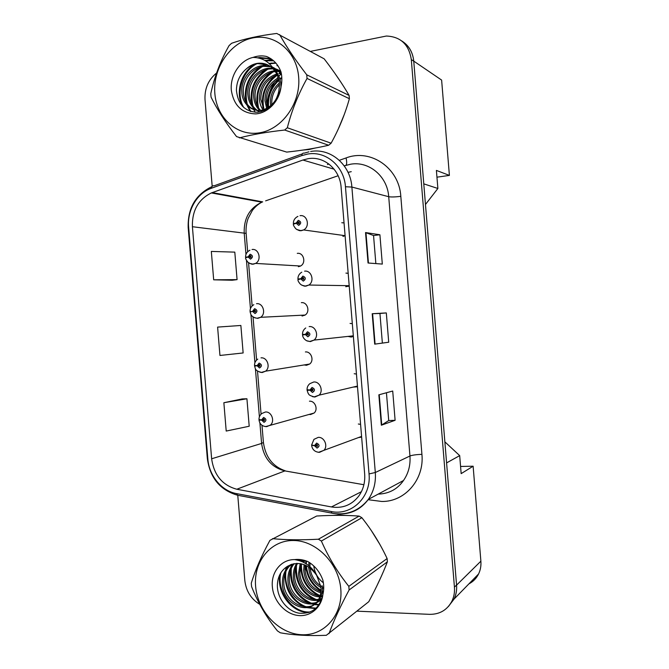 <?xml version="1.0" encoding="UTF-8"?>
<svg xmlns="http://www.w3.org/2000/svg" width="669" height="669" viewBox="0 0 669 669"><rect width="100%" height="100%" fill="white"/><g stroke="black" fill="none" stroke-linecap="round" stroke-linejoin="round"><path stroke-width="1" d="M302.053 316.036L305.114 315.049C310.491 311.787 307.422 301.752 301.343 302.664M304.663 315.325L304.186 315.099M304.161 364.94L306.494 365.291L309.63 364.053C314.489 360.549 311.21 351.208 305.399 351.953M309.111 414.412L310.558 414.537L314.079 413.049C318.461 409.378 315.032 400.622 309.454 401.208M299.98 266.287L299.469 265.961M345.739 286.717L349.226 286.073M348.658 286.34L347.487 285.663M348.005 336.407L351.183 337.051L353.366 336.448M353.349 336.281L352.479 335.913M353.199 387.083L357.497 386.799M358.442 437.576L361.628 437.125M343.782 236.207L342.679 235.346M436.949 177.176L449.401 175.403L441.624 80.079L413.751 61.122C412.79 52.057 408.759 45.316 401.668 40.893M468.919 583.861C473.167 581.654 476.387 578.359 478.569 573.977C480.459 570.038 481.228 565.773 480.877 561.174L473.125 466.209L460.573 466.452M425.467 204.48L437.877 188.482L423.778 183.85L413.751 61.122M444.86 441.841L459.687 455.622L446.583 462.906L456.576 585.132C456.952 590.142 456.124 594.774 454.1 599.039L448.297 606.616M437.877 188.482L436.397 170.411L449.401 175.403M459.687 455.622L461.158 473.635L473.125 466.209M298.374 266.714L300.523 266.019C306.461 263.084 303.676 252.263 297.279 253.367M348.173 273.303L345.932 273.103M352.312 323.679L350.063 323.428M356.452 374.038L354.194 373.737M360.583 424.363L358.325 424.021M342.913 236.383L345.087 235.68L303.601 229.944L301.267 230.713L296.802 229.542M344.033 222.894L341.792 222.744M310.516 414.537L310.475 414.036M306.452 365.291L306.394 364.58M280.88 74.092L278.873 76.241L280.88 74.092M278.061 77.194L276.924 78.624L278.061 77.194M274.666 81.827C270.151 88.893 267.525 96.612 266.772 104.974C267.525 96.612 270.151 88.893 274.666 81.827M303.35 150.007L309.061 149.538L314.781 148.133L309.061 149.538L303.35 150.007M339.124 514.938L333.379 515.389L339.124 514.938L345.045 515.423L339.124 514.938M303.801 560.764L304.119 562.612L303.801 560.764M305.014 566.451C307.857 576.402 313.167 584.723 320.944 591.413C313.167 584.723 307.857 576.402 305.014 566.451M308.024 158.712C323.98 155.752 339.994 169.382 341.123 187.37L364.664 474.003C365.241 482.316 363.292 489.641 358.827 495.988C351.76 505.011 342.628 508.657 331.431 506.943L236.809 489.24C222.392 485.301 213.996 475.149 211.638 458.783L192.404 226.716C191.986 210.643 198.3 199.387 211.345 192.94L302.881 160.033L308.024 158.712M307.64 154.062L301.778 155.584L211.22 188.323C196.903 193.257 187.036 210.518 188.633 227.226L207.842 458.884C209.012 475.592 221.573 491.004 236.492 493.605L331.071 511.492C351.593 516.075 371.487 496.883 369.037 473.928L345.455 186.751C344.167 166.18 325.836 150.642 307.64 154.062M448.665 606.198L454.084 598.947C456.116 594.682 456.944 590.05 456.567 585.041L413.76 61.222C412.832 52.374 408.951 45.718 402.119 41.261M386.439 392.745L388.722 420.575L381.347 425.216L395.111 420.299L392.711 391.031L378.855 394.827L381.347 425.216M388.722 420.558L395.111 420.299M368.042 263.001L382.308 264.079L379.908 234.769L365.542 232.553L368.042 263.001M375.853 263.594L373.545 235.513L365.542 232.553M373.545 235.53L379.908 234.769M388.714 342.227L374.699 344.142L388.714 342.227L386.314 312.925L372.207 313.719L374.699 344.142M382.334 342.695L379.942 313.477L372.207 313.719M379.942 313.477L386.314 312.925M338.372 128.841L344.384 114.232L338.372 128.841M341.407 82.956L334.559 72.896L341.407 82.956M376.722 586.195L381.807 575.273L376.722 586.195M379.683 544.089L371.354 530.626L379.683 544.089M357.003 611.165L429.557 614.343C439.725 614.435 447.185 610.036 451.943 601.147C453.983 596.857 454.82 592.19 454.435 587.148L411.31 59.558C408.901 44.472 400.58 36.636 386.364 36.034L310.458 51.379M271.823 59.365L266.162 60.536M216.572 73.03C208.368 79.695 204.513 88.567 205.015 99.639L212.19 186.358M237.771 495.344L244.821 580.475C246.058 591.028 251.042 598.989 259.756 604.341M232.36 280.236L213.679 279.809L237.077 279.634L234.802 252.129L211.329 251.427L213.679 279.809M242.178 398.933L223.864 402.721L226.206 431.062L249.203 426.237L246.928 398.766L241.994 398.933M217.601 327.099L219.95 355.465L243.14 352.964L240.865 325.469L217.601 327.099M237.077 279.634L232.176 280.236M223.864 402.721L246.928 398.766M300.03 215.694C307.28 214.323 310.374 226.599 303.601 229.944L300.899 230.596C300.189 231.056 298.466 230.445 295.757 228.756C293.842 226.239 293.055 224.717 293.415 224.207L296.233 223.287L298.692 225.394C301.476 223.337 301.334 221.656 298.282 220.36L296.216 223.061L297.58 222.953L298.407 221.874C299.503 222.2 299.662 222.836 298.867 223.789L297.588 223.045L296.233 223.287M299.336 223.22L297.58 222.953M296.216 223.061L293.365 223.597L294.084 223.797M299.311 223.304L297.588 223.045M252.054 249.512C258.936 248.283 261.964 260.191 255.566 263.419L252.807 264.071C252.347 264.514 250.741 263.937 247.99 262.323C246.058 259.823 245.264 258.301 245.623 257.766L248.166 257.047L250.532 259.146C253.183 257.172 253.049 255.533 250.122 254.228L248.149 256.829L249.453 256.745L250.248 255.7L250.708 257.573L249.462 256.829L248.166 257.047M251.184 256.863L249.453 256.745M248.149 256.829L245.573 257.18L246.727 257.331M251.159 256.946L249.462 256.829M214.849 93.501C216.739 118.296 237.411 136.777 259.856 132.763C282.318 129.134 300.958 102.942 298.658 77.052C296.693 51.095 274.39 32.915 252.037 38.083C229.651 42.866 212.642 68.765 214.849 93.501M210.911 95.416L211.078 97.147C217.132 109.432 225.629 122.578 236.567 136.601L286.7 152.097C302.237 150.45 316.228 148.167 328.663 145.24L331.105 143.199C338.849 129.293 344.945 114.466 349.385 98.711L349.109 95.424C342.511 84.068 334.199 71.876 324.172 58.839L276.732 33.45C259.028 35.641 243.976 38.927 231.566 43.301L229.049 45.634C220.469 60.879 214.381 76.885 210.794 93.677L210.911 95.416M328.663 145.24L284.685 130.037C266.981 131.985 251.879 134.603 239.377 137.889M284.685 130.037L287.327 127.754L331.105 143.199M349.385 98.711L307.046 78.44C298.299 94.103 291.726 110.544 287.327 127.754M307.046 78.44L306.745 74.811L349.109 95.424M278.697 92.523L276.422 98.519M279.358 83.023C273.27 88.341 270.284 94.99 270.427 102.967L270.719 105.777M279.483 84.654C274.198 89.863 271.631 96.144 271.773 103.503L271.857 104.732M278.287 77.888C269.398 82.981 264.949 90.624 264.957 100.827L266.672 108.495M278.622 79.026C270.376 84.252 266.279 91.695 266.337 101.37L267.633 107.977M280.353 73.364L279.216 73.481L280.863 74.075M276.673 73.983C265.442 78.131 259.672 86.351 259.371 98.644C259.622 103.068 260.843 106.814 263.059 109.875M277.117 74.878C266.429 79.318 260.985 87.422 260.776 99.196L263.937 109.624M280.779 71.349L278.931 70.973M278.12 70.872L274.792 70.822M274.708 70.83L273.688 70.931C262.465 72.185 252.798 84.503 253.651 96.403C254.011 102.298 256.026 106.973 259.672 110.41M280.921 71.717L279.525 71.516M278.705 71.449L276.121 71.466M275.218 71.558L275.076 71.575C263.887 72.829 254.237 85.097 255.09 96.963C255.483 103.202 257.707 108.06 261.763 111.514M280.687 71.106L276.389 69.083M275.628 68.848L273.337 68.363M272.509 68.263L268.026 68.322C256.704 69.609 246.936 82.07 247.798 94.103C248.517 103.243 252.623 109.181 260.132 111.915M280.612 70.914L277.041 69.509M276.272 69.317L273.68 68.89M273.086 68.848L269.456 68.982C258.159 70.253 248.416 82.68 249.269 94.689C249.729 101.655 252.389 106.881 257.256 110.36M281.59 75.179C279.399 71.575 276.339 68.874 272.408 67.067M270.033 66.214L262.24 65.654C250.8 66.959 240.94 79.586 241.802 91.762C241.952 104.272 252.941 113.044 263.452 109.766C274.507 105.384 279.793 96.344 279.316 82.638C278.73 78.265 277.301 74.493 275.051 71.315C270.527 65.085 264.598 62.434 257.272 63.363C253.317 64.032 249.738 65.813 246.535 68.715C239.92 74.309 236.55 81.509 236.425 90.34C237.938 104.59 245.038 111.899 257.716 112.267C270.343 110.009 278.128 101.445 281.064 86.577C282.134 81.585 282.109 76.692 280.997 71.909C278.095 64.308 273.228 59.148 266.396 56.43C261.955 55.477 257.515 55.803 253.083 57.409C239.987 60.202 229.86 75.697 231.332 90.265C233.765 105.459 241.869 113.337 255.633 113.897C268.026 113.22 279.6 100.944 281.064 86.577M281.323 73.456L272.526 67.226M270.677 66.683L263.695 66.331C252.288 67.628 242.454 80.213 243.315 92.347C243.926 100.802 247.538 106.597 254.161 109.741M280.93 87.505L280.754 83.274C279.885 77.102 277.443 72.193 273.445 68.522M268.001 65.002L257.808 63.605C253.835 64.132 250.081 65.838 246.535 68.715M264.213 110.042L264.539 110.51M263.461 109.766L265.066 110.268M253.083 57.409C262.75 57.593 270.067 62.234 275.051 71.315M279.659 34.637C286.407 46.73 295.439 60.118 306.745 74.811M281.833 78.056L279.993 79.419M278.931 80.322C271.162 87.723 267.725 96.737 268.62 107.366M280.386 73.414L279.751 73.732M277.242 75.162C265.518 83.976 261.102 95.458 264.021 109.591M274.834 71.006L274.357 71.24M273.036 71.959C260.157 80.907 255.357 92.932 258.61 108.027M278.02 65.938L276.924 65.654L277.777 65.562M269.925 68.171L268.838 68.69M267.725 69.292C254.488 78.407 249.587 90.683 253.007 106.137M275.937 63.17L269.448 63.789M266.923 64.508L263.185 66.089M262.281 66.574C248.692 75.84 243.692 88.383 247.271 104.205M247.931 106.095L250.875 111.564M273.621 60.82L265.442 60.754M256.704 63.789C241.375 71.826 235.605 93.894 243.75 107.533M271.079 58.847L259.045 58.078M268.47 57.333L266.396 56.43M280.947 77.913L279.793 78.758M278.764 79.594C270.468 87.229 266.889 96.612 268.026 107.742M281.131 72.495L280.662 72.687M280.035 72.963L278.873 73.531M275.896 75.313C265.083 83.734 260.785 94.622 262.992 107.977M270.719 72.653C259.53 81.267 255.123 92.439 257.498 106.179M265.417 69.952C253.844 78.741 249.328 90.198 251.87 104.331M252.665 107.023L253.693 109.532M253.727 109.599L255.215 112.3M275.661 62.853L269.013 63.396M266.145 64.199L262.465 65.754M259.998 67.184C248.023 76.157 243.399 87.907 246.117 102.432M246.911 105.05L250.173 111.338M273.312 60.553L264.824 60.394M254.437 64.358C240.539 72.854 235.388 92.907 242.437 106.254M270.744 58.621L259.773 57.501L257.858 57.818M255.608 586.186C257.49 610.822 278.463 633.551 301.267 634.714C324.105 636.261 343.088 614.903 340.797 589.105C338.849 563.323 316.211 540.519 293.499 540.502C270.736 540.109 253.409 561.542 255.608 586.186M251.41 584.882L251.577 586.604C257.933 602.702 266.546 617.462 277.409 630.875L280.269 632.774C293.198 635.165 308.551 636.01 326.321 635.307L368.778 601.699C376.471 587.374 382.668 574.077 387.384 561.818L387.117 558.54C380.251 543.838 371.839 530.224 361.879 517.722L359.136 516.092C346.408 515.147 332.25 515.113 316.688 516.016L269.933 540.36C261.403 556.048 255.198 570.306 251.293 583.151L251.41 584.882M387.384 561.818L349.118 589.974C340.437 606.131 333.739 620.698 329.006 633.677M349.118 589.974L348.825 586.362L387.117 558.54M309.011 562.253L308.693 565.606M308.693 566.961L308.702 567.237C309.446 576.335 313.527 583.125 320.944 587.616M310.048 562.938L309.939 566.476M304.111 564.644L303.684 570.339C304.939 581.955 310.633 589.456 320.777 592.851M305.173 565.062L304.947 569.562C306.059 580.575 311.378 587.951 320.919 591.697M300.214 563.624L298.55 573.517C298.742 585.785 309.362 596.882 319.749 596.84M301.142 563.791L299.846 572.714C300.08 584.555 309.898 595.343 320.066 595.92M299.896 559.527L298.959 560.463M296.693 563.398C294.301 567.17 293.173 571.627 293.29 576.762C293.423 590.719 306.996 602.777 318.176 600.085M297.546 563.39C295.472 566.994 294.502 571.175 294.619 575.942C294.753 589.481 307.615 601.331 318.611 599.332M293.465 563.791L292.629 564.778C289.351 568.934 287.779 574.044 287.913 580.09C287.988 599.416 311.821 611.909 322.073 598.245M294.251 563.641L293.967 563.984C290.706 568.132 289.133 573.224 289.276 579.245C289.384 597.384 310.809 610.136 321.856 598.947M307.205 561.308L299.988 560.831M290.471 564.728L287.168 568.006C283.865 572.204 282.276 577.372 282.41 583.485C282.435 604.065 308.568 616.283 317.951 600.444C320.434 596.631 321.396 592.015 320.844 586.596L316.579 575.206C308.133 563.716 298.474 560.722 287.611 566.25C280.896 570.473 277.484 577.004 277.359 585.843C277.459 598.864 287.578 611.207 299.051 613.18C311.913 614.184 319.866 607.937 322.901 594.423C324.005 589.79 323.988 585.007 322.859 580.09C319.924 572.012 314.99 565.874 308.058 561.667C303.542 559.727 299.035 559.041 294.527 559.61C281.214 559.368 270.895 572.204 272.358 586.763C273.429 600.494 284.409 613.331 297.011 615.338C309.613 617.479 321.396 608.113 322.901 594.423M302.614 559.936L298.876 560.488M291.199 564.444L288.548 567.187C285.245 571.385 283.664 576.527 283.798 582.632C283.832 603.145 309.898 615.321 319.264 599.516C321.739 595.711 322.701 591.112 322.149 585.71M313.753 565.941C314.723 573.007 317.934 578.626 323.378 582.816M322.324 588.31L323.687 588.871M310.048 567.914C311.085 575.909 314.84 582.038 321.296 586.287M322.266 586.847L323.721 587.558M321.873 593.085L323.152 593.269M322.073 592.015L323.336 592.274M320.694 596.823L322.491 596.648M321.045 595.962L322.65 595.903M318.578 600.001L321.889 598.839M319.473 599.181L322.015 598.437M294.527 559.61C304.27 561.099 311.62 566.3 316.579 575.206M361.879 517.722L321.371 541.037L318.402 539.214L359.136 516.092M321.371 541.037C328.446 557.193 337.594 572.304 348.825 586.362M272.492 538.645C285.337 539.958 300.64 540.151 318.402 539.214M306.402 561.132L306.318 563.9M306.394 565.631C307.489 576.335 312.356 584.555 321.011 590.292M322.207 590.986L323.436 591.622M301.426 563.85C301.175 578.785 307.414 589.397 320.133 595.694M297.931 559.418L297.672 560.17M296.467 565.564C295.665 581.704 302.204 593.018 316.077 599.499M318.293 600.202L321.17 600.779M292.194 564.118L291.701 566.041M291.274 568.441C290.363 584.974 297.019 596.539 311.236 603.129M313.092 603.722L319.163 604.567M287.068 566.568L286.399 569.043M285.964 571.385C283.748 586.437 292.897 602.025 306.268 606.833M308.075 607.402L316.178 608.146M280.813 572.848C276.197 592.199 293.398 613.523 310.408 611.943M305.725 562.378L305.7 563.507M305.733 565.313C306.686 576.611 311.762 585.191 320.969 591.045M322.115 591.68L323.311 592.266M300.732 565.071C300.774 579.254 306.77 589.489 318.72 595.778M321.346 596.781L322.383 597.099M297.429 559.409L297.195 560.053M296.25 563.415L296.041 564.519M295.631 567.839C295.556 582.448 301.686 592.96 314.012 599.357M316.571 600.327L319.13 600.979M319.205 600.996L320.961 601.272M291.592 564.31L290.839 567.429M290.413 570.674C290.229 585.718 296.484 596.505 309.187 603.02M311.679 603.94L314.121 604.567M314.162 604.575L318.854 605.019M286.382 567.011L285.521 570.414M285.086 573.584C284.777 589.071 291.166 600.126 304.244 606.766M306.67 607.644L315.684 608.598M279.893 574.504C276.238 593.37 292.637 613.398 309.078 612.453M304.596 271.162C311.445 270.033 314.907 281.264 308.861 285.036L305.348 286.039C304.922 286.424 303.392 285.922 300.749 284.534C298.7 282.368 297.772 280.729 297.981 279.617L300.816 278.948L303.283 281.114C306.067 279.132 305.934 277.459 302.873 276.088L300.799 278.73L302.162 278.655L302.998 277.593L303.55 279.458L302.171 278.739L300.816 278.948M303.3 278.772L302.162 278.655M300.799 278.73L297.931 279.006L299.929 279.098M303.977 278.797L302.171 278.739M309.162 326.597C315.659 325.694 319.381 336.047 314.004 340.103L309.789 341.466L306.561 340.713C304.061 339.158 302.723 337.251 302.539 334.993L305.399 334.584L307.874 336.808C310.667 334.901 310.525 333.221 307.456 331.782L305.382 334.366L306.753 334.324L307.581 333.287L308.217 335.11L306.762 334.408L305.399 334.584M308.568 334.149L306.753 334.324M305.382 334.366L302.488 334.383C302.455 331.707 303.542 329.566 305.733 327.969M308.576 334.241L306.762 334.408M308.635 389.96L307.104 390.345L309.981 390.194L312.456 392.469C315.25 390.637 315.116 388.957 312.038 387.443L309.964 389.968L311.336 389.96L312.164 388.948L312.866 390.721L309.981 390.194M313.084 389.575L311.336 389.96M309.964 389.968L307.054 389.726C307.004 387.292 307.924 385.285 309.797 383.697L313.719 381.999C319.924 381.297 323.829 390.922 319.046 395.17L314.957 396.993M313.109 389.659L311.344 390.052M313.1 389.626L312.682 389.667M312.231 445.353L314.555 445.763L317.039 448.096C319.841 446.34 319.698 444.668 316.621 443.079L314.539 445.546L315.91 445.571L316.746 444.584L317.507 446.315L314.555 445.763M317.541 445.002L315.91 445.571M314.539 445.546L311.612 445.036L313.945 439.357L318.277 437.367C324.231 436.857 328.253 445.88 323.997 450.245L319.514 452.353M317.591 445.077L315.919 445.654M256.528 303.701C263.076 302.697 266.404 313.728 260.617 317.315L257.147 318.243C251.586 317.382 250.816 314.204 250.85 314.388L250.097 311.921L252.665 311.428L255.023 313.577C257.682 311.687 257.548 310.048 254.621 308.668L252.648 311.219L253.952 311.16L254.738 310.14L255.282 311.971L253.961 311.244L252.665 311.428M255.7 311.102L253.952 311.16M252.648 311.219L255.7 311.118M255.692 311.177L253.961 311.244M257.774 365.558L254.571 366.052L257.155 365.784L259.522 367.983C262.189 366.16 262.047 364.53 259.112 363.075L257.139 365.575L258.443 365.55L259.238 364.555L259.84 366.336L257.155 365.784M260.157 365.291L258.443 365.55M260.166 365.316L258.451 365.634M257.139 365.575L254.521 365.458C254.454 362.849 255.541 360.733 257.782 359.111M259.957 419.823L259.037 420.149L261.638 420.115L264.012 422.365C266.68 420.609 266.546 418.978 263.611 417.456L261.621 419.898L262.934 419.906L263.728 418.928L264.389 420.684L261.638 420.115M264.573 419.48L262.934 419.906M261.621 419.898L258.987 419.547C258.945 417.088 259.89 415.081 261.822 413.509L265.468 411.995C271.472 411.385 275.185 421.027 270.477 425.032L266.68 426.646M264.606 419.555L262.942 419.99M480.877 561.174L456.576 585.132M339.342 160.317L346.074 157.943C370.501 148.384 399.192 167.877 400.815 196.343L421.922 454.335C416.335 454.552 412.347 455.104 409.955 455.999L388.714 196.703C387.451 176.348 369.004 160.903 350.648 164.206L344.226 165.862M421.922 454.335C424.489 479.514 404.862 501.976 381.748 501.466L368.126 499.701M378.228 494.09L379.089 494.082C389.534 493.471 397.662 488.947 403.491 480.509C408.441 473.368 410.59 465.206 409.955 455.999L375.309 472.515C376.011 482.642 373.687 491.606 368.335 499.409C360.466 509.862 350.146 514.687 337.368 513.876M301.778 155.584C302.112 153.619 302.932 152.808 304.244 153.159L308.978 151.804M211.989 186.584C195.574 194.537 187.638 208.218 188.181 227.611L188.633 227.226M207.842 458.884L207.331 458.541C210.033 477.934 220.143 490.168 237.662 495.261L239.653 495.637M236.492 493.605L237.662 495.261L333.706 513.483M302.363 153.837L214.247 185.756C212.742 185.514 211.73 186.367 211.22 188.323M331.071 511.492L332.016 513.165C346.676 515.682 358.776 511.099 368.335 499.409L403.491 480.509M369.037 473.928L375.309 472.515L351.877 187.052L345.455 186.751M310.633 151.495C330.453 147.749 350.472 164.641 351.877 187.052L388.714 196.703C391.223 197.146 395.254 197.02 400.815 196.343M327.434 164.524L328.88 164.014M454.435 587.148L456.567 585.041M411.31 59.558L413.76 61.222M252.029 199.914L251.544 200.299M346.074 157.943C347.211 163.236 346.759 165.812 344.727 165.686M211.638 458.783L261.596 443.438C263.762 458.29 271.522 467.447 284.894 470.909L363.894 484.724M236.809 489.24L284.894 470.909M331.431 506.943L361.419 491.698M351.258 171.665L348.031 172.359M302.881 160.033L334.14 169.198M212.249 192.588L262.691 201.871L261.847 202.189C249.721 207.984 243.834 218.169 244.185 232.762L245.975 254.446M338.121 175.738L265.618 200.859M192.404 226.716L246.133 233.381L247.655 251.745M246.468 260.417L250.449 308.61M250.674 311.311L250.708 311.746M250.942 314.564L254.922 362.74M255.416 368.703L259.396 416.837M259.89 422.808L261.596 443.438L263.41 442.443C265.468 457.044 272.735 466.502 285.22 470.8M375.092 344.083L372.6 313.702M368.443 263.034L365.951 232.653M381.731 425.049L379.239 394.718M300.523 266.019L255.566 263.419L253.258 264.188L249.587 263.377M349.193 285.688L308.861 285.036L305.833 286.173L301.911 285.262M353.316 335.83L314.004 340.103L310.391 341.6L307.13 340.964M314.581 397.001L312.456 396.617M318.837 452.336L317.9 452.185M305.114 315.049L260.617 317.315L257.741 318.369L254.613 317.775M261.002 357.865C267.257 357.062 270.811 367.348 265.585 371.178L262.215 372.524M261.955 372.533L259.723 372.14M266.078 426.638L264.916 426.446M478.569 573.977L454.1 599.039M188.181 227.611L207.331 458.541M451.943 601.147L454.084 598.947M252.531 200.006L252.071 200.399M211.345 192.94L261.847 202.189C258.293 204.053 255.132 206.805 252.355 210.434L248.157 218.353C246.435 223.078 245.757 228.087 246.133 233.381M248.559 262.775L252.129 305.925M253.041 316.93L256.603 360.064M257.515 371.078L261.069 414.161M261.98 425.2L263.41 442.443M299.118 222.125L298.106 221.966M297.906 216.371C294.853 217.935 293.331 220.344 293.365 223.597M250.816 255.859L249.947 255.801M249.93 250.189C246.961 251.745 245.515 254.078 245.573 257.18M275.084 71.575L273.688 70.931M269.465 68.982L268.035 68.322M263.703 66.331L262.24 65.654M257.808 63.605L257.272 63.363M272.049 63.338L271.346 63.003M266.346 60.628L265.626 60.285M260.517 57.852L259.773 57.501M293.967 563.984L292.629 564.778M288.548 567.187L287.168 568.006M319.264 599.516L317.951 600.444M303.601 277.769L302.605 277.744M301.769 272.183C299.168 273.797 297.889 276.071 297.931 279.006M308.058 333.396L307.113 333.48M357.438 386.08L319.046 395.17L314.246 396.876C307.447 395.053 309.07 393.857 308.1 393.272L307.104 390.345M312.49 388.998L311.629 389.191M361.578 436.422L318.695 452.269C314.773 451.792 312.423 449.593 311.662 445.671M316.914 444.592L316.161 444.86M255.207 310.249L254.371 310.274M253.819 304.671C251.243 306.268 249.989 308.493 250.047 311.336M309.63 364.053L265.585 371.178L261.495 372.399C254.371 370.651 255.583 368.402 254.571 366.052M259.589 364.605L258.794 364.722M314.079 413.049L265.852 426.546C261.989 426.178 259.714 424.037 259.037 420.149M263.954 418.953L263.235 419.137"/></g></svg>
